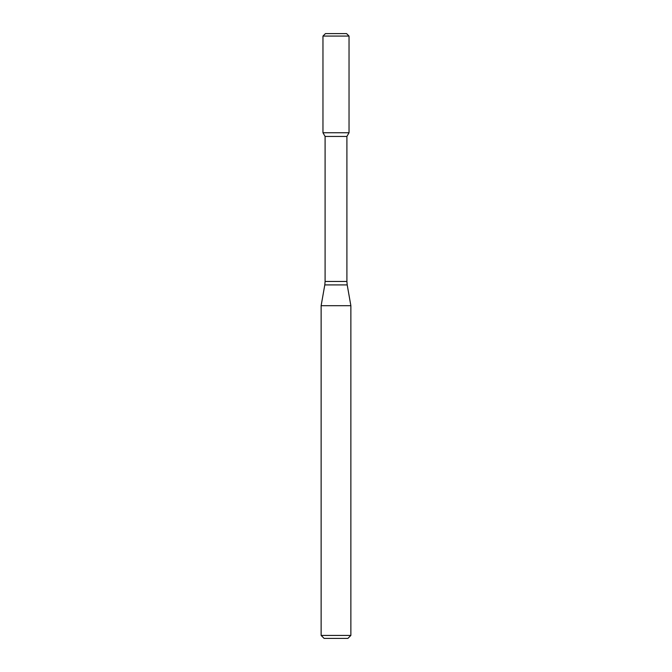 <?xml version="1.0" encoding="UTF-8"?>
<svg xmlns="http://www.w3.org/2000/svg" width="672" height="672" viewBox="0 0 672 672"><rect width="100%" height="100%" fill="white"/><g stroke="black" fill="none" stroke-linecap="round" stroke-linejoin="round"><path stroke-width="1.01" d="M325.097 136.441L346.903 136.441L346.903 281.467L325.097 281.467L325.097 136.441L322.963 132.745L349.037 132.745L349.037 36.078L322.963 36.078L325.441 33.6L346.559 33.6L349.037 36.078M336 305.693L350.868 305.693L347.206 284.911L324.794 284.911L321.132 305.693L336 305.693M350.868 635.426L347.894 638.4L324.106 638.4L321.132 635.426L350.868 635.426L350.868 305.693M322.963 36.078L322.963 132.745L349.037 132.745L346.903 136.441M346.903 281.467L347.206 284.911M325.097 281.467L324.794 284.911M321.132 635.426L321.132 305.693"/></g></svg>
